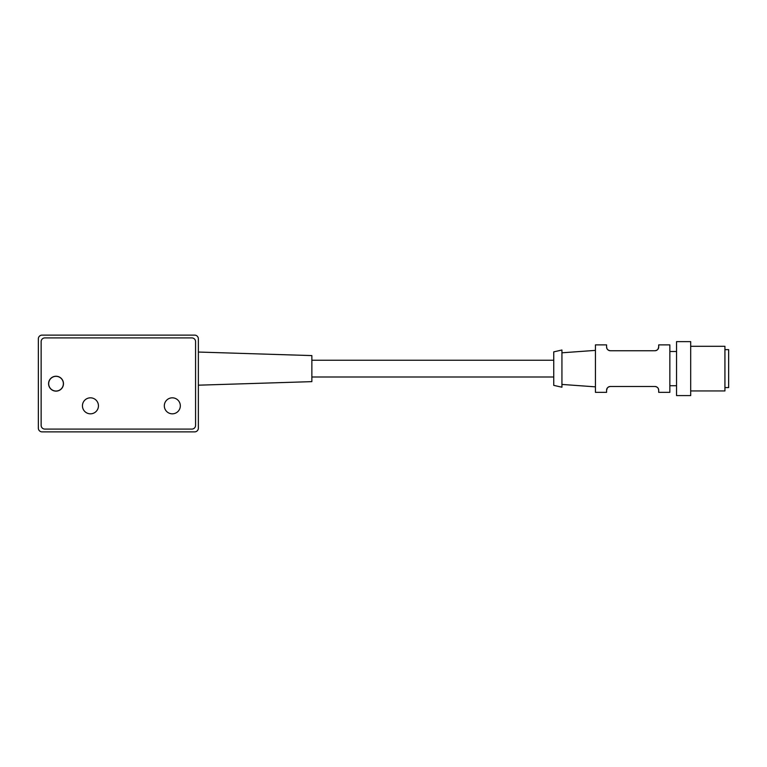 <?xml version="1.0" encoding="UTF-8"?>
<svg xmlns="http://www.w3.org/2000/svg" width="767" height="767" viewBox="0 0 767 767"><rect width="100%" height="100%" fill="white"/><g stroke="black" fill="none" stroke-linecap="round" stroke-linejoin="round"><path stroke-width="1.15" d="M42.07 431.879L194.645 431.879A3.72 3.72 0 0 0 198.365 428.159L198.365 338.841A3.72 3.72 0 0 0 194.645 335.121L42.07 335.121A3.72 3.72 0 0 0 38.35 338.841L38.35 428.159A3.72 3.72 0 0 0 42.07 431.879M41.14 341.631L41.14 425.369A3.72 3.72 0 0 0 44.86 429.089L191.855 429.089A3.72 3.72 0 0 0 195.575 425.369L195.575 341.631A3.72 3.72 0 0 0 191.855 337.911L44.86 337.911A3.72 3.72 0 0 0 41.14 341.631A3.72 3.72 0 0 1 44.86 337.911L191.855 337.911A3.72 3.72 0 0 1 195.575 341.631L195.575 425.369A3.72 3.72 0 0 1 191.855 429.089L44.86 429.089A3.72 3.72 0 0 1 41.14 425.369L41.14 341.631M198.365 352.043L311.862 355.591L311.862 381.64L198.365 385.187M164.32 405.829A8.006 8.006 0 0 1 172.316 397.824A8.006 8.006 0 0 1 180.322 405.829A8.006 8.006 0 0 1 172.316 413.825A8.006 8.006 0 0 1 164.32 405.829M82.443 405.829A8.006 8.006 0 0 1 90.448 397.824A8.006 8.006 0 0 1 98.444 405.829A8.006 8.006 0 0 1 90.448 413.825A8.006 8.006 0 0 1 82.443 405.829M63.469 383.682A7.44 7.44 0 0 0 56.029 376.242A7.44 7.44 0 0 0 48.58 383.682A7.44 7.44 0 0 0 56.029 391.132A7.44 7.44 0 0 0 63.469 383.682M56.029 376.338A7.354 7.354 0 0 1 63.373 383.682A7.354 7.354 0 0 1 56.029 391.036A7.354 7.354 0 0 1 48.676 383.682A7.354 7.354 0 0 1 56.029 376.338M553.745 351.871L553.745 385.36L561.933 387.22L561.933 350.011L553.745 351.871M595.432 386.846L561.933 384.43M595.432 350.385L561.933 352.801M654.97 350.749L610.311 350.749C607.915 350.337 606.668 349.1 606.592 347.029L606.592 344.891L595.432 344.891L595.432 392.34L606.592 392.34L606.592 390.202C606.649 388.15 607.886 386.913 610.311 386.482L654.97 386.482C657.367 386.894 658.613 388.131 658.69 390.202L658.69 392.34L669.85 392.34L669.85 344.891L658.69 344.891L658.69 347.029C658.632 349.081 657.396 350.318 654.97 350.749L655.641 350.692M606.592 347.029L607.023 348.764M607.349 349.282L608.336 350.183M608.979 350.5L609.64 350.692M656.303 350.509L656.945 350.183M657.933 349.282L658.69 347.029M658.69 390.202L658.259 388.457M657.933 387.949L656.945 387.047M656.303 386.721L655.641 386.539M610.311 386.482L609.64 386.539M608.979 386.721L608.336 387.038M607.349 387.949L606.592 390.202M676.552 351.497L669.85 351.497M676.552 385.734L669.85 385.734M676.552 395.59L676.552 341.631L690.693 341.631L690.693 395.59L676.552 395.59M690.693 390.94L724.93 390.94L724.93 346.291L690.693 346.291M724.93 349.637L728.65 349.637L728.65 387.594L724.93 387.594M553.745 376.99L311.862 376.99M553.745 360.241L311.862 360.241"/></g></svg>
